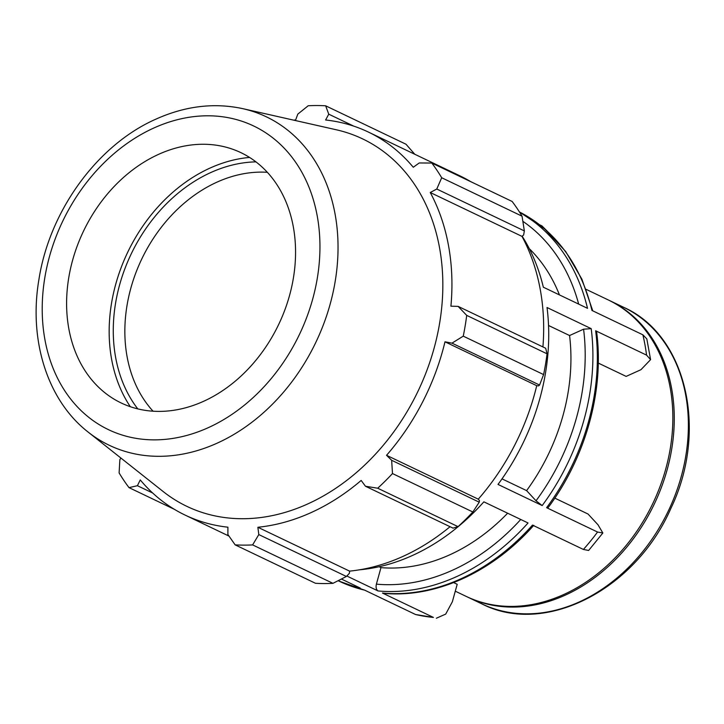 <?xml version="1.0" encoding="UTF-8"?>
<svg xmlns="http://www.w3.org/2000/svg" width="724" height="724" viewBox="0 0 724 724"><rect width="100%" height="100%" fill="white"/><g stroke="black" fill="none" stroke-linecap="round" stroke-linejoin="round"><path stroke-width="1.09" d="M583.399 549.453L588.648 550.457L602.848 532.991L597.553 532.04A205.462 160.185 115.6 0 1 583.399 549.453L532.475 525.099A205.462 160.185 115.6 0 1 382.489 593.065L383.204 593.264C434.825 598.486 492.347 572.313 533.751 525.343M554.81 498.13L588.024 514.013L597.988 524.764L602.848 532.991M415.567 614.513L433.414 617.418A205.462 160.185 115.6 0 1 415.567 614.513L364.652 590.151A205.462 160.185 115.6 0 1 339.167 581.191L338.153 580.702M453.622 582.594L457.197 584.295L452.355 601.762L445.713 614.097L436.346 618.242M539.651 224.793L541.914 225.879L547.072 231.001M502.013 478.863L526.601 490.619L536.022 500.791L542.186 505.56A205.462 160.185 -64.4 0 0 591.209 328.66L547.027 307.519A205.462 160.185 -64.4 0 1 498.003 484.428L542.186 505.56M595.653 330.778A205.462 160.185 115.6 0 1 546.629 507.687L547.914 507.913C585.761 457.369 604.422 390.091 596.621 331.873L595.653 330.778L646.568 355.131L650.586 359.638L640.966 369.683L626.151 376.399L598.277 363.068M546.629 507.687L597.553 532.04M359.484 569.815A205.462 160.185 -64.4 0 0 483.858 501.841L528.04 522.972A205.462 160.185 -64.4 0 1 378.055 590.947C376.236 589.716 375.684 587.445 376.389 584.141L380.969 567.625A182.629 142.384 -64.4 0 0 507.633 513.207M379.114 566.738L380.969 567.625M346.832 576.014L378.055 590.947M382.489 593.065L433.414 617.418M341.411 579.037L360.208 588.033A205.462 160.185 -64.4 0 1 338.217 580.675M455.287 591.182L466.301 596.449A164.366 128.148 -64.4 0 0 614.803 558.159A164.366 128.148 -64.4 0 0 670.216 387.892A164.366 128.148 -64.4 0 0 608.142 299.881L586.159 289.365M592.766 310.84L581.915 279.192L565.688 251.536L544.611 228.838L519.425 211.951A205.462 160.185 115.6 0 1 591.951 310.451L642.876 334.814A205.462 160.185 115.6 0 1 644.975 344.859A205.462 160.185 115.6 0 1 646.568 355.131M522.176 236.223A205.462 160.185 -64.4 0 1 543.335 287.202L587.517 308.334A205.462 160.185 -64.4 0 0 519.687 212.358M559.444 294.903A182.629 142.384 -64.4 0 0 529.28 248.658M650.586 359.638L646.813 338.877L642.876 334.814M467.016 596.784A164.366 128.148 -64.4 0 0 467.722 597.128A164.366 128.148 -64.4 0 0 616.224 558.837A164.366 128.148 -64.4 0 0 671.637 388.571A164.366 128.148 -64.4 0 0 609.563 300.56A164.366 128.148 -64.4 0 0 608.848 300.225M591.209 328.66L583.58 329.194L569.571 335.538L548.539 325.483M431.794 163.036L512.139 201.462A228.286 177.977 115.6 0 1 522.04 216.177L441.694 177.751A228.286 177.977 -64.4 0 0 431.794 163.036L419.232 162.963L413.268 167.262A212.313 165.525 -64.4 0 0 368.362 132.058L460.093 175.932A212.313 165.525 115.6 0 1 470.853 181.724M522.04 216.177L524.357 230.92L523.642 234.974L521.986 236.377A212.313 165.525 115.6 0 1 542.919 346.932M543.597 374.579L463.251 336.153A228.286 177.977 -64.4 0 0 466.709 315.383L458.093 306.37L545.688 348.253L547.054 353.81A228.286 177.977 115.6 0 1 543.597 374.579L539.561 385.041L538.529 385.883L536.719 385.684A212.313 165.525 115.6 0 1 478.274 499.171L479.451 500.583L479.234 502.185L472.835 511.986A228.286 177.977 115.6 0 1 458.048 526.647L453.043 528.14L365.457 486.247L361.167 480.437A212.313 165.525 -64.4 0 1 257.862 527.262L258.812 534.574L252.613 544.91L332.959 583.336A228.286 177.977 115.6 0 1 315.492 583.291L235.146 544.864L227.888 534.502L227.906 527.19A212.313 165.525 -64.4 0 1 185.154 515.117A212.313 165.525 -64.4 0 1 140.248 479.921L137.406 485.704L129.017 487.632L174.384 509.334M450.047 526.71A212.313 165.525 115.6 0 1 349.592 571.127L349.384 573.317L346.398 576.467L332.959 583.336M120.944 458.066L119.867 459.649L119.107 472.917A228.286 177.977 -64.4 0 0 129.017 487.632M458.048 526.647L377.702 488.22L365.457 486.247M536.719 385.684L444.988 341.809L451.975 343.149L539.561 385.041M463.251 336.153L451.975 343.149M521.986 236.377L430.255 192.512L436.771 189.027L524.357 230.92M441.694 177.751L436.771 189.027M368.362 132.058A212.313 165.525 -64.4 0 0 325.61 119.994L328.75 114.175L325.655 105.804L406.001 144.23L414.762 154.248M328.75 114.175L353.81 126.157M153.072 411.214A138.737 108.166 115.6 0 1 127.071 356.561A138.737 108.166 115.6 0 1 267.337 172.303M255.934 161.868A147.062 114.654 -64.4 0 0 131.189 253.97A147.062 114.654 -64.4 0 0 137.795 408.897M249.572 157.434A152.058 118.546 -64.4 0 0 111.596 359.195A152.058 118.546 -64.4 0 0 130.347 406.725M466.709 315.383L547.054 353.81M458.093 306.37L450.916 306.18A212.313 165.525 -64.4 0 0 448.536 245.744A212.313 165.525 -64.4 0 0 430.255 192.512M88.093 432.038L163.199 491.56A203.67 158.791 -64.4 0 0 358.434 470.799A203.67 158.791 -64.4 0 0 439.577 247.961A203.67 158.791 -64.4 0 0 336.244 129.759L242.757 108.654C214.177 102.5 185.244 105.985 155.968 119.116C97.342 144.927 49.558 210.802 38.933 279.446C28.544 339.963 47.277 400.281 88.093 432.038A182.041 141.922 -64.4 0 0 262.595 413.476A182.041 141.922 -64.4 0 0 335.122 214.304A182.041 141.922 -64.4 0 0 242.757 108.654M325.655 105.804A228.286 177.977 -64.4 0 0 308.198 105.758L297.826 114.093L295.654 119.922A212.313 165.525 -64.4 0 0 293.627 120.139M235.146 544.864A228.286 177.977 -64.4 0 0 252.613 544.91M377.702 488.22A228.286 177.977 -64.4 0 0 392.489 473.559L472.835 511.986M479.234 502.185L391.648 460.292L392.489 473.559M391.648 460.292L386.544 455.296A212.313 165.525 -64.4 0 0 444.988 341.809M478.274 499.171L386.544 455.296M346.398 576.467L258.812 534.574M349.592 571.127L257.862 527.262M152.655 492.999L137.406 485.704M293.338 226.956A138.737 108.166 -64.4 0 0 222.947 146.438A138.737 108.166 -64.4 0 0 107.605 193.779A138.737 108.166 -64.4 0 0 68.825 328.705A138.737 108.166 -64.4 0 0 105.07 392.897A138.737 108.166 -64.4 0 0 238.06 378.752A138.737 108.166 -64.4 0 0 293.338 226.956M526.601 490.619A182.629 142.384 -64.4 0 0 569.571 335.538M522.873 221.327A199.915 155.859 115.6 0 1 578.675 304.107M520.737 519.479A199.915 155.859 115.6 0 1 376.389 584.141M685.746 395.322A164.366 128.148 115.6 0 1 630.332 565.589A164.366 128.148 115.6 0 1 481.831 603.87C544.765 636.387 635.6 589.653 670.849 508.447C708.353 430.861 686.678 335.23 623.672 307.311A164.366 128.148 115.6 0 1 685.746 395.322M583.58 329.194A199.915 155.859 115.6 0 1 536.022 500.791M317.257 216.123A168.303 131.216 115.6 0 1 208.313 427.658A168.303 131.216 115.6 0 1 44.906 339.547A168.303 131.216 115.6 0 1 153.85 128.003A168.303 131.216 115.6 0 1 317.257 216.123M365.077 590.304L339.167 581.191M623.672 307.311L609.563 300.56M481.831 603.87L467.722 597.128M229.001 536.095L185.154 515.117"/></g></svg>
